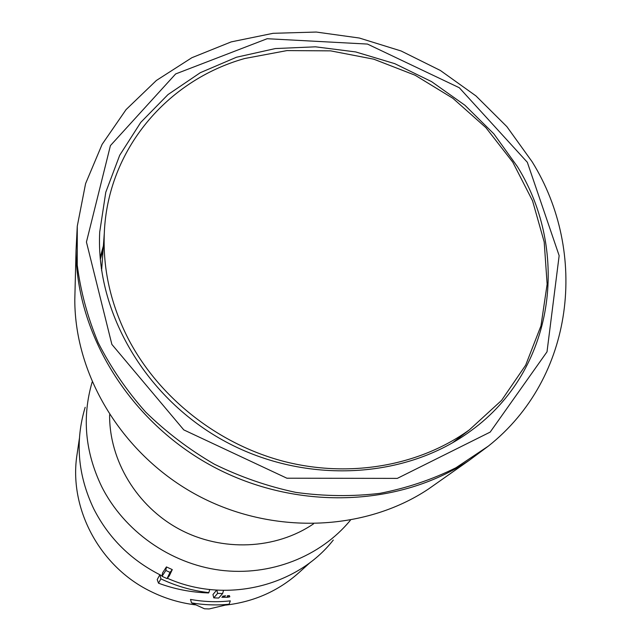 <?xml version="1.0" encoding="UTF-8"?>
<svg xmlns="http://www.w3.org/2000/svg" width="641" height="641" viewBox="0 0 641 641"><rect width="100%" height="100%" fill="white"/><g stroke="black" fill="none" stroke-linecap="round" stroke-linejoin="round"><path stroke-width="0.96" d="M244.638 58.523L287.016 50.583L330.628 50.863L373.847 59.204L415.104 75.229L452.915 98.321L485.902 127.647L512.8 162.197L532.535 200.761L544.193 241.937L547.134 284.203L540.964 325.876L525.652 365.202L501.558 400.409L469.46 429.782C419.647 465.839 349.625 478.474 283.346 461.264C217.147 443.788 158.495 397.124 128.144 338.576C110.749 304.283 102.8 269.18 104.299 233.26C107.504 149.802 167.021 80.325 244.638 58.523M85.181 407.275C74.917 441.393 77.785 475.261 93.77 508.89C108.89 538.52 131.669 560.843 162.101 575.866M167.349 578.254C225.456 604.215 296.903 586.659 333.296 540.034M167.061 578.607L169.296 575.89L172.285 569.609L166.42 566.924L162.598 572.83L162.029 576.307L165.843 570.466L170.009 572.373L167.061 578.607L162.029 576.307M165.843 570.466L166.42 566.924M170.009 572.373L172.285 569.609M195.489 604.864C179.833 602.949 164.889 598.454 150.659 591.395C99.187 566.436 68.443 507.64 77.072 454.253L79.388 438.46M191.523 602.869L190.489 599.415C203.766 601.843 217.043 602.324 230.319 600.865L229.109 604.223C216.586 605.465 204.054 605.008 191.523 602.869L204.471 608.782L209.142 608.95L229.109 604.223M310.565 562.149L298.706 572.846C278.298 591.002 254.068 601.747 226.009 605.072M158.479 583.166C174.328 589.103 191.034 592.364 208.573 592.949L208.838 592.629C192.172 590.706 176.203 586.122 160.915 578.871L158.479 583.166L157.221 579.552L159.873 574.777M216.658 590.121L212.948 594.56L213.782 597.869L218.677 598.045L222.619 593.55L217.628 593.366L216.834 590.137M221.858 597.3L227.603 597.276M208.838 592.629L209.743 589.52M223.525 590.393L222.619 593.55M160.915 578.871L159.962 574.825M213.782 597.869L217.628 593.366M75.077 288.835L74.797 299.94C74.845 376.531 123.136 455.583 197.58 495.429C272.048 535.259 364.601 531.565 428.348 489.107L437.434 482.721M77.273 226.193L76.047 250.166C76.087 334.354 129.955 422.123 213.028 466.576C296.094 511.013 399.006 507.135 469.068 460.454L488.33 446.128C574.584 377.837 588.526 252.626 532.158 161.804L506.887 126.654L475.967 95.926L440.351 70.462L401.098 50.976L359.329 38.027L316.253 32.05L273.106 33.308L231.201 41.889L191.859 57.714L156.388 80.462L126.077 109.595L102.127 144.329L85.582 183.622L77.273 226.193L77.249 265.102C80.606 291.415 87.593 317.271 98.193 342.687C110.805 367.477 126.606 390.593 145.611 412.011C166.227 432.146 189.127 449.533 214.31 464.164C240.463 477 267.634 486.399 295.822 492.384C324.186 496.302 352.181 496.631 379.809 493.362C406.835 488.089 432.218 479.548 455.975 467.738L488.33 446.128M517.423 166.628L493.858 133.865L464.933 105.252L431.561 81.623L394.784 63.667L355.699 51.937L315.468 46.817L275.326 48.564L236.521 57.225L200.337 72.673L168.014 94.572L140.772 122.367L119.707 155.258L105.781 192.228L99.716 232.018C95.573 312.688 145.948 399.127 226.169 442.002C306.35 484.949 406.218 478.899 471.031 430.696C554.81 370.105 570.53 252.266 517.423 166.628M350.395 520.244C320.492 556.668 270.19 576.588 220.087 570.178C170.025 563.631 123.881 530.908 101.607 486.455C85.053 451.889 81.904 417.099 92.152 382.068M109.611 414.775C109.186 460.406 136.797 506.43 179.472 529.282C222.163 552.101 275.774 549.537 313.497 523.865M227.235 595.962L228.813 595.978M224.19 596.274L224.911 596.098M229.871 596.699L229.374 596.475M228.42 597.156L229.574 596.875M227.635 596.747L227.202 597.059M222.691 596.627L224.062 596.747M225.608 595.785L222.555 596.194M229.534 595.673L227.603 595.689M527.327 162.285L459.309 87.745L367.461 44.069L267.169 38.716L175.65 73.939L110.42 145.603L86.439 242.042L111.871 344.401L183.783 429.887L286.888 478.21L397.3 478.386L490.181 432.098L547.013 351.813L559.152 255.655L527.327 162.285M103.385 245.88L100.14 257.626M103.121 249.477L100.3 259.517M101.975 265.294L101.302 268.467M452.402 442.899L469.46 429.782M101.599 270.574L104.299 233.26M428.348 489.107L469.068 460.454M74.797 299.94L76.047 250.166"/></g></svg>
